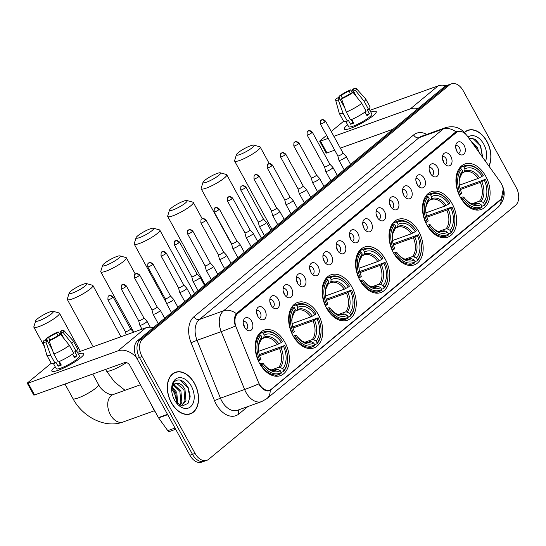 <?xml version="1.0" encoding="UTF-8"?>
<svg xmlns="http://www.w3.org/2000/svg" width="546" height="546" viewBox="0 0 546 546"><rect width="100%" height="100%" fill="white"/><g stroke="black" fill="none" stroke-linecap="round" stroke-linejoin="round"><path stroke-width="0.82" d="M351.883 286.998A24.16 15.943 70.2 0 0 331.012 274.781A24.16 15.943 70.2 0 0 326.481 308.026A24.16 15.943 70.2 0 0 347.352 320.249A24.16 15.943 70.2 0 0 351.883 286.998M452.259 203.924A24.16 15.943 70.2 0 0 431.388 191.707A24.16 15.943 70.2 0 0 426.856 224.952A24.16 15.943 70.2 0 0 447.727 237.176A24.16 15.943 70.2 0 0 452.259 203.924M418.802 231.62A24.16 15.943 70.2 0 0 397.932 219.396A24.16 15.943 70.2 0 0 393.393 252.648A24.16 15.943 70.2 0 0 414.271 264.865A24.16 15.943 70.2 0 0 418.802 231.62M385.346 259.309A24.16 15.943 70.2 0 0 364.469 247.085A24.16 15.943 70.2 0 0 359.937 280.337A24.16 15.943 70.2 0 0 380.808 292.554A24.16 15.943 70.2 0 0 385.346 259.309M318.427 314.694A24.16 15.943 70.2 0 0 297.556 302.47A24.16 15.943 70.2 0 0 293.018 335.722A24.16 15.943 70.2 0 0 313.889 347.939A24.16 15.943 70.2 0 0 318.427 314.694M284.964 342.383A24.16 15.943 70.2 0 0 264.093 330.166A24.16 15.943 70.2 0 0 259.562 363.411A24.16 15.943 70.2 0 0 280.432 375.634A24.16 15.943 70.2 0 0 284.964 342.383M485.722 176.235A24.16 15.943 70.2 0 0 464.851 164.012A24.16 15.943 70.2 0 0 460.312 197.263A24.16 15.943 70.2 0 0 481.183 209.48A24.16 15.943 70.2 0 0 485.722 176.235M443.625 162.333A6.839 4.511 -109.8 0 1 443.018 154.689A6.839 4.511 -109.8 0 1 450.819 156.381A6.839 4.511 -109.8 0 1 451.583 163.684A6.839 4.511 -109.8 0 1 446.949 165.629A6.839 4.511 -109.8 0 1 443.625 162.333M445.208 164.428A4.102 2.71 70.2 0 0 445.386 164.373A4.102 2.71 70.2 0 0 446.157 158.729A4.102 2.71 70.2 0 0 442.615 156.654A4.102 2.71 70.2 0 0 442.437 156.729M430.35 173.321A6.839 4.511 -109.8 0 1 429.743 165.684A6.839 4.511 -109.8 0 1 437.537 167.369A6.839 4.511 -109.8 0 1 438.302 174.672A6.839 4.511 -109.8 0 1 433.674 176.617A6.839 4.511 -109.8 0 1 430.35 173.321M431.927 175.416A4.102 2.71 70.2 0 0 432.111 175.362A4.102 2.71 70.2 0 0 432.882 169.717A4.102 2.71 70.2 0 0 429.333 167.642A4.102 2.71 70.2 0 0 429.163 167.718M417.069 184.309A6.839 4.511 -109.8 0 1 416.462 176.672A6.839 4.511 -109.8 0 1 424.262 178.358A6.839 4.511 -109.8 0 1 425.027 185.66A6.839 4.511 -109.8 0 1 420.393 187.606A6.839 4.511 -109.8 0 1 417.069 184.309M418.645 186.404A4.102 2.71 70.2 0 0 418.83 186.35A4.102 2.71 70.2 0 0 419.601 180.706A4.102 2.71 70.2 0 0 416.059 178.631A4.102 2.71 70.2 0 0 415.881 178.706M403.794 195.297A6.839 4.511 -109.8 0 1 403.187 187.66A6.839 4.511 -109.8 0 1 410.981 189.346A6.839 4.511 -109.8 0 1 411.745 196.649A6.839 4.511 -109.8 0 1 407.118 198.594A6.839 4.511 -109.8 0 1 403.794 195.297M405.371 197.399A4.102 2.71 70.2 0 0 405.555 197.345A4.102 2.71 70.2 0 0 406.326 191.694A4.102 2.71 70.2 0 0 402.777 189.619A4.102 2.71 70.2 0 0 402.6 189.694M390.513 206.286A6.839 4.511 -109.8 0 1 389.905 198.648A6.839 4.511 -109.8 0 1 397.706 200.334A6.839 4.511 -109.8 0 1 398.471 207.637A6.839 4.511 -109.8 0 1 393.837 209.582A6.839 4.511 -109.8 0 1 390.513 206.286M392.089 208.388A4.102 2.71 70.2 0 0 392.274 208.333A4.102 2.71 70.2 0 0 393.045 202.682A4.102 2.71 70.2 0 0 389.503 200.607A4.102 2.71 70.2 0 0 389.325 200.682M377.238 217.274A6.839 4.511 -109.8 0 1 376.631 209.637A6.839 4.511 -109.8 0 1 384.425 211.329A6.839 4.511 -109.8 0 1 385.189 218.625A6.839 4.511 -109.8 0 1 380.562 220.57A6.839 4.511 -109.8 0 1 377.238 217.274M378.815 219.376A4.102 2.71 70.2 0 0 378.999 219.321A4.102 2.71 70.2 0 0 379.77 213.677A4.102 2.71 70.2 0 0 376.221 211.602A4.102 2.71 70.2 0 0 376.044 211.671M363.957 228.269A6.839 4.511 -109.8 0 1 363.349 220.625A6.839 4.511 -109.8 0 1 371.15 222.318A6.839 4.511 -109.8 0 1 371.915 229.62A6.839 4.511 -109.8 0 1 367.281 231.565A6.839 4.511 -109.8 0 1 363.957 228.269M365.533 230.364A4.102 2.71 70.2 0 0 365.718 230.31A4.102 2.71 70.2 0 0 366.489 224.665A4.102 2.71 70.2 0 0 362.947 222.591A4.102 2.71 70.2 0 0 362.769 222.666M350.682 239.257A6.839 4.511 -109.8 0 1 350.075 231.62A6.839 4.511 -109.8 0 1 357.869 233.306A6.839 4.511 -109.8 0 1 358.633 240.609A6.839 4.511 -109.8 0 1 353.999 242.554A6.839 4.511 -109.8 0 1 350.682 239.257M352.259 241.352A4.102 2.71 70.2 0 0 352.443 241.298A4.102 2.71 70.2 0 0 353.207 235.654A4.102 2.71 70.2 0 0 349.665 233.579A4.102 2.71 70.2 0 0 349.488 233.654M337.401 250.245A6.839 4.511 -109.8 0 1 336.793 242.608A6.839 4.511 -109.8 0 1 344.594 244.294A6.839 4.511 -109.8 0 1 345.359 251.597A6.839 4.511 -109.8 0 1 340.724 253.542A6.839 4.511 -109.8 0 1 337.401 250.245M338.977 252.341A4.102 2.71 70.2 0 0 339.162 252.286A4.102 2.71 70.2 0 0 339.933 246.642A4.102 2.71 70.2 0 0 336.391 244.567A4.102 2.71 70.2 0 0 336.213 244.642M324.126 261.234A6.839 4.511 -109.8 0 1 323.519 253.597A6.839 4.511 -109.8 0 1 331.313 255.282A6.839 4.511 -109.8 0 1 332.077 262.585A6.839 4.511 -109.8 0 1 327.443 264.53A6.839 4.511 -109.8 0 1 324.126 261.234M325.703 263.329A4.102 2.71 70.2 0 0 325.887 263.274A4.102 2.71 70.2 0 0 326.651 257.63A4.102 2.71 70.2 0 0 323.109 255.555A4.102 2.71 70.2 0 0 322.932 255.63M310.845 272.222A6.839 4.511 -109.8 0 1 310.237 264.585A6.839 4.511 -109.8 0 1 318.038 266.271A6.839 4.511 -109.8 0 1 318.803 273.573A6.839 4.511 -109.8 0 1 314.168 275.518A6.839 4.511 -109.8 0 1 310.845 272.222M312.421 274.324A4.102 2.71 70.2 0 0 312.605 274.269A4.102 2.71 70.2 0 0 313.377 268.618A4.102 2.71 70.2 0 0 309.835 266.544A4.102 2.71 70.2 0 0 309.657 266.619M297.57 283.21A6.839 4.511 -109.8 0 1 296.963 275.573A6.839 4.511 -109.8 0 1 304.757 277.259A6.839 4.511 -109.8 0 1 305.521 284.562A6.839 4.511 -109.8 0 1 300.887 286.507A6.839 4.511 -109.8 0 1 297.57 283.21M299.147 285.312A4.102 2.71 70.2 0 0 299.331 285.258A4.102 2.71 70.2 0 0 300.095 279.607A4.102 2.71 70.2 0 0 296.553 277.532A4.102 2.71 70.2 0 0 296.376 277.607M284.289 294.205A6.839 4.511 -109.8 0 1 283.681 286.561A6.839 4.511 -109.8 0 1 291.482 288.254A6.839 4.511 -109.8 0 1 292.246 295.55A6.839 4.511 -109.8 0 1 287.612 297.502A6.839 4.511 -109.8 0 1 284.289 294.205M285.865 296.301A4.102 2.71 70.2 0 0 286.049 296.246A4.102 2.71 70.2 0 0 286.821 290.602A4.102 2.71 70.2 0 0 283.278 288.527A4.102 2.71 70.2 0 0 283.101 288.595M271.014 305.194A6.839 4.511 -109.8 0 1 270.406 297.55A6.839 4.511 -109.8 0 1 278.201 299.242A6.839 4.511 -109.8 0 1 278.965 306.545A6.839 4.511 -109.8 0 1 274.331 308.49A6.839 4.511 -109.8 0 1 271.014 305.194M272.59 307.289A4.102 2.71 70.2 0 0 272.775 307.234A4.102 2.71 70.2 0 0 273.539 301.59A4.102 2.71 70.2 0 0 269.997 299.515A4.102 2.71 70.2 0 0 269.82 299.59M257.732 316.182A6.839 4.511 -109.8 0 1 257.125 308.545A6.839 4.511 -109.8 0 1 264.926 310.23A6.839 4.511 -109.8 0 1 265.69 317.533A6.839 4.511 -109.8 0 1 261.056 319.478A6.839 4.511 -109.8 0 1 257.732 316.182M259.309 318.277A4.102 2.71 70.2 0 0 259.493 318.222A4.102 2.71 70.2 0 0 260.265 312.578A4.102 2.71 70.2 0 0 256.722 310.503A4.102 2.71 70.2 0 0 256.545 310.578M244.458 327.17A6.839 4.511 -109.8 0 1 243.85 319.533A6.839 4.511 -109.8 0 1 251.645 321.219A6.839 4.511 -109.8 0 1 252.409 328.521A6.839 4.511 -109.8 0 1 247.775 330.466A6.839 4.511 -109.8 0 1 244.458 327.17M246.034 329.265A4.102 2.71 70.2 0 0 246.212 329.211A4.102 2.71 70.2 0 0 246.983 323.566A4.102 2.71 70.2 0 0 243.441 321.492A4.102 2.71 70.2 0 0 243.263 321.567M456.906 151.344A6.839 4.511 -109.8 0 1 456.299 143.7A6.839 4.511 -109.8 0 1 464.1 145.393A6.839 4.511 -109.8 0 1 464.858 152.696A6.839 4.511 -109.8 0 1 460.23 154.641A6.839 4.511 -109.8 0 1 456.906 151.344M458.483 153.44A4.102 2.71 70.2 0 0 458.667 153.385A4.102 2.71 70.2 0 0 459.439 147.741A4.102 2.71 70.2 0 0 455.89 145.666A4.102 2.71 70.2 0 0 455.719 145.734M442.54 159.261A4.102 2.71 -109.8 0 1 442.936 159.882A4.102 2.71 -109.8 0 1 443.673 162.408M429.265 170.25A4.102 2.71 -109.8 0 1 429.654 170.878A4.102 2.71 -109.8 0 1 430.391 173.396M415.984 181.245A4.102 2.71 -109.8 0 1 416.38 181.866A4.102 2.71 -109.8 0 1 417.117 184.384M402.709 192.233A4.102 2.71 -109.8 0 1 403.098 192.854A4.102 2.71 -109.8 0 1 403.835 195.372M389.428 203.221A4.102 2.71 -109.8 0 1 389.824 203.842A4.102 2.71 -109.8 0 1 390.561 206.361M376.153 214.209A4.102 2.71 -109.8 0 1 376.542 214.831A4.102 2.71 -109.8 0 1 377.279 217.356M362.872 225.198A4.102 2.71 -109.8 0 1 363.267 225.819A4.102 2.71 -109.8 0 1 364.005 228.344M349.59 236.186A4.102 2.71 -109.8 0 1 349.986 236.814A4.102 2.71 -109.8 0 1 350.723 239.332M336.316 247.174A4.102 2.71 -109.8 0 1 336.711 247.802A4.102 2.71 -109.8 0 1 337.442 250.321M323.034 258.169A4.102 2.71 -109.8 0 1 323.43 258.79A4.102 2.71 -109.8 0 1 324.167 261.309M309.759 269.158A4.102 2.71 -109.8 0 1 310.155 269.779A4.102 2.71 -109.8 0 1 310.886 272.297M296.478 280.146A4.102 2.71 -109.8 0 1 296.874 280.767A4.102 2.71 -109.8 0 1 297.611 283.292M283.203 291.134A4.102 2.71 -109.8 0 1 283.599 291.755A4.102 2.71 -109.8 0 1 284.329 294.28M269.922 302.122A4.102 2.71 -109.8 0 1 270.318 302.743A4.102 2.71 -109.8 0 1 271.055 305.269M256.647 313.111A4.102 2.71 -109.8 0 1 257.043 313.738A4.102 2.71 -109.8 0 1 257.773 316.257M243.366 324.099A4.102 2.71 -109.8 0 1 243.762 324.727A4.102 2.71 -109.8 0 1 244.499 327.245M455.821 148.273A4.102 2.71 -109.8 0 1 456.21 148.894A4.102 2.71 -109.8 0 1 456.947 151.419M500.136 181.702A12.305 8.122 -109.8 0 1 501.242 183.47A12.305 8.122 -109.8 0 1 500.593 199.454L271.458 389.086A12.305 8.122 -109.8 0 1 269.799 390.042A12.305 8.122 -109.8 0 1 258.258 381.886L236.247 327.443A12.305 8.122 -109.8 0 1 237.81 313.39L456.21 132.637A12.305 8.122 -109.8 0 1 457.869 131.688A12.305 8.122 -109.8 0 1 467.396 136.145L500.136 181.702M488.943 166.127A22.106 14.592 70.2 0 0 486.964 141.455A22.106 14.592 70.2 0 0 467.867 130.269A22.106 14.592 70.2 0 0 464.366 132.439M467.335 130.706A22.106 14.592 70.2 0 0 466.612 130.822M194.56 383.456A22.106 14.592 70.2 0 0 175.457 372.27A22.106 14.592 70.2 0 0 171.308 402.695A22.106 14.592 70.2 0 0 190.411 413.882A22.106 14.592 70.2 0 0 194.56 383.456M174.925 372.706A22.106 14.592 70.2 0 0 174.201 372.829M503.221 189.114L501.248 199.338L500.293 200.266L269.635 390.806M455.965 131.818L236.322 313.595C234.179 316.632 233.852 320.795 235.346 326.078A15.95 0.71 158 0 1 221.219 331.627L197.051 340.308L220.447 398.177L244.615 389.496A18.23 12.032 -109.8 0 0 245.966 392.349A18.23 12.032 -109.8 0 0 261.718 401.576L266.803 398.676A15.95 11.657 50.4 0 0 270.202 390.554C266.823 391.919 263.349 390.219 259.766 385.469L258.79 383.92A15.95 0.71 158 0 1 244.615 389.496L221.219 331.627A18.23 12.032 -109.8 0 1 223.539 310.797L443.181 129.02A15.95 11.657 50.4 0 1 455.965 131.818L456.906 131.381L462.442 131.941M451.399 83.831L446.239 85.681A13.67 9.023 70.2 0 0 444.396 86.739L137.612 340.643A13.67 9.023 70.2 0 0 136.882 358.408L189.906 455.255L192.485 454.327A13.67 9.023 70.2 0 0 204.3 461.247A13.67 9.023 70.2 0 1 192.485 454.327L139.462 357.48L192.485 454.327L195.065 453.398A13.67 9.023 70.2 0 0 206.879 460.319A13.67 9.023 70.2 0 0 208.722 459.261L515.513 205.357A13.67 9.023 70.2 0 0 516.236 187.592L463.213 90.745A13.67 9.023 70.2 0 0 451.399 83.831A13.67 9.023 70.2 0 0 449.556 84.889L142.765 338.793A13.67 9.023 70.2 0 0 142.042 356.552L195.065 453.398M137.612 340.643L140.185 339.714A13.67 9.023 70.2 0 0 139.462 357.48A13.67 9.023 70.2 0 1 140.185 339.714L446.976 85.811L140.185 339.714L142.765 338.793M448.819 84.753A13.67 9.023 70.2 0 0 446.976 85.811A13.67 9.023 70.2 0 1 448.819 84.753M268.557 390.486L267.854 391.072M189.087 414.25A22.106 14.592 70.2 0 0 189.721 413.882M189.906 455.255A13.67 9.023 70.2 0 0 201.72 462.169L206.879 460.319M488.813 165.95A21.881 14.442 70.2 0 0 486.848 141.55A21.881 14.442 70.2 0 0 467.942 130.48A21.881 14.442 70.2 0 0 464.516 132.603M471.157 141.38L477.395 147.529L478.787 152.006M472.044 142.615L476.371 147.898L477.074 149.611M485.462 161.288A15.95 10.531 70.2 0 0 483.729 144.13A15.95 10.531 70.2 0 0 468.065 137.08M482.316 156.914L480.712 145.816L475.211 139.182L468.877 138.206M472.454 138.001L480.323 145.707L482.473 155.944M347.365 124.973A18.23 3.174 151.3 0 1 347.611 124.768A18.23 3.174 151.3 0 0 347.365 124.973A18.23 3.174 151.3 0 0 345.495 129.532A18.23 3.174 151.3 0 0 358.388 124.904A18.23 3.174 151.3 0 0 373.143 115.711A18.23 3.174 151.3 0 1 355.937 126.085A18.23 3.174 151.3 0 1 344.26 129.095A18.23 3.174 151.3 0 1 347.365 124.973M370.795 112.073A18.23 3.174 151.3 0 1 375.941 112.858A18.23 3.174 151.3 0 1 373.143 115.711A18.23 3.174 151.3 0 0 376.249 111.589A18.23 3.174 151.3 0 0 370.795 112.073M446.178 85.702A18.23 13.322 -129.6 0 0 438.22 85.818L369.867 110.374M417.97 108.613A18.23 13.322 -129.6 0 0 410.415 108.825L333.879 136.329M319.71 141.237A2.28 0.396 -28.7 0 0 320.509 141.134L326.972 152.941A2.28 0.396 151.3 0 1 326.174 153.044L319.71 141.237A2.28 0.396 -28.7 0 1 320.092 140.718L326.59 135.347M331.238 131.497L343.611 121.26M328.235 138.356L320.509 141.134M326.972 152.941L334.705 150.164M340.349 148.137L393.127 129.177M342.369 98.137L340.984 95.605A9.118 1.59 151.3 0 1 349.058 91.093L350.409 93.564M354.886 94.69L352.279 89.94A9.118 1.59 151.3 0 1 354.026 89.981A9.118 1.59 151.3 0 1 353.467 91.121L356.599 96.84M369 108.791L371.846 113.991A13.22 2.3 151.3 0 1 369.601 116.981A13.22 2.3 151.3 0 1 357.125 124.502A13.22 2.3 151.3 0 1 348.662 126.686L345.809 121.485M352.279 89.94L353.753 88.718A11.848 2.061 151.3 0 1 356.374 88.595L365.622 98.853A15.042 2.621 151.3 0 1 365.69 98.942L369.997 106.818A15.042 2.621 151.3 0 1 368.516 109.275L367.212 109.739L369.362 113.677A13.22 2.3 151.3 0 1 368.304 114.619A13.22 2.3 151.3 0 1 366.967 115.663L365.001 112.066M344.819 107.992L339.776 98.778L338.302 100L343.065 113.22L347.379 121.089L348.348 120.291L350.505 124.222A13.22 2.3 151.3 0 0 353.726 123.068L351.747 119.451M363.015 139.994A15.5 2.696 151.3 0 1 357.282 142.056M366.12 111.254A15.042 2.621 151.3 0 1 350.6 119.936L346.287 112.06L341.523 98.84L342.997 97.618A9.118 1.59 151.3 0 0 351.071 93.107L353.05 92.397L361.807 103.385L366.12 111.254M347.379 121.089A15.042 2.621 151.3 0 1 343.611 121.267L339.298 113.391A15.042 2.621 151.3 0 1 339.264 113.288L335.599 99.966A11.848 2.061 151.3 0 1 336.609 98.3L338.588 97.591L339.298 98.881M368.516 109.275L364.202 101.399L355.446 90.411L353.467 91.121M365.69 98.942A15.042 2.621 151.3 0 1 364.202 101.399M361.807 103.385A15.042 2.621 151.3 0 1 346.287 112.06M343.065 113.22A15.042 2.621 151.3 0 1 339.298 113.391M356.374 88.595A11.848 2.061 151.3 0 1 355.446 90.411M353.05 92.397A11.848 2.061 151.3 0 1 341.523 98.84M338.302 100A11.848 2.061 151.3 0 1 335.599 99.966M339.776 98.778A9.118 1.59 151.3 0 1 338.035 98.737A9.118 1.59 151.3 0 1 338.588 97.591M340.984 95.605L339.005 96.321L339.878 98.963M339.005 96.321A11.848 2.061 151.3 0 1 350.532 89.878L349.058 91.093M352.634 92.547L350.532 89.878M351.214 119.676L352.709 122.4A9.118 1.59 -28.7 0 0 353.276 122.243M352.307 120.475A9.118 1.59 -28.7 0 0 351.87 120.864M351.999 119.915L351.46 120.113M369.362 113.677L366.455 114.728M352.709 122.4L350.505 124.222M171.43 402.593A21.881 14.442 70.2 0 0 190.329 413.663A21.881 14.442 70.2 0 0 194.437 383.551A21.881 14.442 70.2 0 0 175.539 372.488A21.881 14.442 70.2 0 0 171.43 402.593M151.768 405.446A22.789 15.042 70.2 0 0 153.549 409.247A22.789 15.042 70.2 0 0 155.74 412.708M172.591 390.158L174.413 392.881L176.815 402.204M176.802 402.75A15.95 10.531 70.2 0 0 173.921 392.383A15.95 10.531 70.2 0 0 172.147 389.639M172.399 387.141L176.802 392.472L177.716 403.938M172.099 388.022L175.778 392.84L176.986 403.337M173.962 384.718L180.897 391.004L181.879 402.252L180.146 405.344M173.526 385.196L179.873 391.366L180.856 402.62L179.614 405.112M171.649 389.803L173.362 384.166L177.587 383.21A11.398 7.521 70.2 0 0 175.86 383.51A11.398 7.521 70.2 0 0 171.69 390.301M177.587 383.21C180.487 383.463 182.951 385.565 184.985 389.53L185.974 400.778L181.374 405.733M175.409 383.695L176.986 383.613L183.961 389.899L184.951 401.146L181.313 405.719M176.112 402.484L182.466 405.896L187.981 403.405L190.179 396.287L188.302 387.817C183.49 379.757 178.665 377.873 173.833 382.18L171.662 389.066M191.325 386.131A15.95 10.531 70.2 0 0 178.89 377.723A15.95 10.531 70.2 0 0 171.649 389.032A15.95 10.531 70.2 0 0 174.543 400.02A15.95 10.531 70.2 0 0 176.808 403.371A15.95 10.531 70.2 0 0 191.516 405.821A15.95 10.531 70.2 0 0 191.325 386.131M180.05 380.002L187.913 387.708L190.063 397.952M238.179 152.689A10.026 1.747 -28.7 0 0 236.459 154.607A10.026 1.747 -28.7 0 0 242.144 153.638A10.026 1.747 -28.7 0 0 252.354 147.591A10.026 1.747 -28.7 0 0 253.774 145.127A10.026 1.747 -28.7 0 0 246.874 147.345A10.026 1.747 -28.7 0 0 238.179 152.689M253.774 145.127L259.8 146.785A14.585 2.539 151.3 0 1 260.217 147.072A14.585 2.539 151.3 0 1 257.732 150.368A14.585 2.539 151.3 0 1 243.966 158.668A14.585 2.539 151.3 0 1 234.63 161.084A14.585 2.539 151.3 0 1 234.616 160.579L236.459 154.607M459.834 167.677L462.933 166.564L464.011 167.124A21.697 14.319 70.2 0 1 481.354 172.741A21.697 14.319 70.2 0 1 483.285 175.389L482.179 176.31A19.601 12.933 70.2 0 0 465.008 168.946L464.537 171.267L463.711 172.256L462.23 172.789M459.384 185.176L478.125 178.44L482.179 176.31M460.025 188.472L485.442 179.327A21.697 14.319 70.2 0 1 488.363 192.247L488.363 192.711A22.604 14.919 70.2 0 1 484.206 205.419L481.941 206.231M461.623 198.737A22.604 14.919 70.2 0 0 480.016 208.258A22.604 14.919 70.2 0 0 481.811 207.398L482.022 206.374A21.697 14.319 70.2 0 1 462.749 198.109L461.254 198.874M459.145 194.915L460.592 194.171A21.697 14.319 70.2 0 1 461.616 169.103L460.537 168.543A22.604 14.919 70.2 0 0 459.466 194.799M460.537 168.543L458.777 169.178M481.354 172.741L481.06 172.386A22.604 14.919 70.2 0 0 464.728 165.704A22.604 14.919 70.2 0 0 462.933 166.564M462.749 198.109L463.861 197.188A19.601 12.933 70.2 0 0 465.485 199.399A19.601 12.933 70.2 0 0 481.026 204.552L482.022 206.374M461.616 169.103L462.612 170.925A19.601 12.933 70.2 0 0 459.159 181.777A19.601 12.933 70.2 0 0 461.704 193.25L460.592 194.171M465.008 168.946L464.011 167.124M481.026 204.552L478.576 203.283L477.122 203.105L475.157 203.815M460.558 197.7L462.708 196.922L463.861 197.188M461.315 174.242L462.134 173.253L462.612 170.925M478.125 178.44A16.865 11.132 70.2 0 0 464.714 171.813L463.711 172.256M484.206 205.419L484.418 204.395A21.697 14.319 70.2 0 0 488.363 192.247M484.418 204.395L483.422 202.573A19.601 12.933 70.2 0 0 484.329 180.248L485.442 179.327M472.283 203.726L479.518 201.126L480.971 201.297L483.422 202.573M484.329 180.248L480.282 182.378L460.326 189.551M204.716 180.378A10.026 1.747 -28.7 0 0 203.003 182.303A10.026 1.747 -28.7 0 0 208.688 181.327A10.026 1.747 -28.7 0 0 218.898 175.286A10.026 1.747 -28.7 0 0 220.318 172.823A10.026 1.747 -28.7 0 0 213.418 175.034A10.026 1.747 -28.7 0 0 204.716 180.378M220.318 172.823L226.337 174.481A14.585 2.539 151.3 0 1 226.754 174.761A14.585 2.539 151.3 0 1 224.276 178.064A14.585 2.539 151.3 0 1 210.503 186.363A14.585 2.539 151.3 0 1 201.167 188.773A14.585 2.539 151.3 0 1 201.153 188.268L203.003 182.303M426.378 195.366L429.477 194.253L430.555 194.813A21.697 14.319 70.2 0 1 447.891 200.43A21.697 14.319 70.2 0 1 449.829 203.085L448.716 203.999A19.601 12.933 70.2 0 0 431.552 196.635L431.074 198.956L430.255 199.952L428.774 200.484M425.928 212.865L444.669 206.135L448.716 203.999M426.569 216.161L451.979 207.016A21.697 14.319 70.2 0 1 454.9 219.942L454.9 220.4A22.604 14.919 70.2 0 1 450.75 233.108L448.484 233.92M428.166 226.426A22.604 14.919 70.2 0 0 446.56 235.947A22.604 14.919 70.2 0 0 448.355 235.094L448.566 234.07A21.697 14.319 70.2 0 1 429.293 225.798L427.791 226.563M425.682 222.611L427.136 221.86A21.697 14.319 70.2 0 1 428.16 196.799L427.081 196.232A22.604 14.919 70.2 0 0 426.01 222.495M427.081 196.232L425.32 196.867M447.891 200.43L447.597 200.075A22.604 14.919 70.2 0 0 431.272 193.393A22.604 14.919 70.2 0 0 429.477 194.253M429.293 225.798L430.398 224.877A19.601 12.933 70.2 0 0 432.029 227.095A19.601 12.933 70.2 0 0 447.563 232.248L448.566 234.07M428.16 196.799L429.156 198.621A19.601 12.933 70.2 0 0 425.696 209.473A19.601 12.933 70.2 0 0 428.241 220.946L427.136 221.86M431.552 196.635L430.555 194.813M447.563 232.248L445.12 230.972L443.659 230.801L441.7 231.504M427.095 225.389L429.252 224.618L430.398 224.877M427.859 201.931L428.678 200.942L429.156 198.621M444.669 206.135A16.865 11.132 70.2 0 0 431.258 199.502L430.255 199.952M450.75 233.108L450.962 232.084A21.697 14.319 70.2 0 0 454.9 219.942M450.962 232.084L449.965 230.262A19.601 12.933 70.2 0 0 450.873 207.937L451.979 207.016M438.82 231.415L446.055 228.815L447.515 228.986L449.965 230.262M450.873 207.937L446.819 210.073L426.87 217.24M171.26 208.067A10.026 1.747 -28.7 0 0 169.54 209.992A10.026 1.747 -28.7 0 0 175.225 209.016A10.026 1.747 -28.7 0 0 185.435 202.975A10.026 1.747 -28.7 0 0 186.855 200.512A10.026 1.747 -28.7 0 0 179.962 202.723A10.026 1.747 -28.7 0 0 171.26 208.067M186.855 200.512L192.881 202.17A14.585 2.539 151.3 0 1 193.298 202.457A14.585 2.539 151.3 0 1 190.813 205.753A14.585 2.539 151.3 0 1 177.047 214.052A14.585 2.539 151.3 0 1 167.711 216.462A14.585 2.539 151.3 0 1 167.697 215.957L169.54 209.992M392.915 223.055L396.014 221.942L397.092 222.502A21.697 14.319 70.2 0 1 414.434 228.126A21.697 14.319 70.2 0 1 416.366 230.774L415.26 231.688A19.601 12.933 70.2 0 0 398.095 224.324L397.618 226.651L396.792 227.641L395.311 228.173M392.472 240.561L411.206 233.825L415.26 231.688M393.113 243.85L418.523 234.712A21.697 14.319 70.2 0 1 421.444 247.631L421.444 248.096A22.604 14.919 70.2 0 1 417.287 260.797L415.021 261.616M394.703 254.122A22.604 14.919 70.2 0 0 413.097 263.636A22.604 14.919 70.2 0 0 414.892 262.783L415.103 261.759A21.697 14.319 70.2 0 1 395.83 253.487L394.335 254.252M392.226 250.3L393.673 249.556A21.697 14.319 70.2 0 1 394.697 224.488L393.618 223.928A22.604 14.919 70.2 0 0 392.547 250.184M393.618 223.928L391.864 224.556M414.434 228.126L414.141 227.764A22.604 14.919 70.2 0 0 397.809 221.089A22.604 14.919 70.2 0 0 396.014 221.942M395.83 253.487L396.942 252.573A19.601 12.933 70.2 0 0 398.573 254.784A19.601 12.933 70.2 0 0 414.107 259.937L415.103 261.759M394.697 224.488L395.693 226.31A19.601 12.933 70.2 0 0 392.24 237.162A19.601 12.933 70.2 0 0 394.785 248.635L393.673 249.556M398.095 224.324L397.092 222.502M414.107 259.937L411.657 258.661L410.203 258.49L408.237 259.193M393.639 253.078L395.789 252.307L396.942 252.573M394.396 229.627L395.222 228.631L395.693 226.31M411.206 233.825A16.865 11.132 70.2 0 0 397.795 227.197L396.792 227.641M417.287 260.797L417.499 259.773A21.697 14.319 70.2 0 0 421.444 247.631M417.499 259.773L416.502 257.951A19.601 12.933 70.2 0 0 417.41 235.626L418.523 234.712M405.364 259.104L412.599 256.504L416.502 257.951M417.41 235.626L413.363 237.763L393.407 244.929M137.797 235.763A10.026 1.747 -28.7 0 0 136.084 237.681A10.026 1.747 -28.7 0 0 141.769 236.711A10.026 1.747 -28.7 0 0 151.979 230.665A10.026 1.747 -28.7 0 0 153.399 228.201A10.026 1.747 -28.7 0 0 146.499 230.419A10.026 1.747 -28.7 0 0 137.797 235.763M153.399 228.201L159.418 229.859A14.585 2.539 151.3 0 1 159.835 230.146A14.585 2.539 151.3 0 1 157.357 233.442A14.585 2.539 151.3 0 1 143.591 241.742A14.585 2.539 151.3 0 1 134.248 244.158A14.585 2.539 151.3 0 1 134.234 243.653L136.084 237.681M359.459 250.75L362.558 249.638L363.636 250.198A21.697 14.319 70.2 0 1 380.972 255.815A21.697 14.319 70.2 0 1 382.91 258.463L381.797 259.384A19.601 12.933 70.2 0 0 364.632 252.02L364.155 254.34L363.336 255.33L361.855 255.862M359.009 268.25L377.75 261.514L381.797 259.384M359.65 271.546L385.067 262.401A21.697 14.319 70.2 0 1 387.981 275.32L387.981 275.785A22.604 14.919 70.2 0 1 383.831 288.493L381.565 289.305M361.247 281.811A22.604 14.919 70.2 0 0 379.641 291.332A22.604 14.919 70.2 0 0 381.436 290.472L381.647 289.448A21.697 14.319 70.2 0 1 362.373 281.183L360.872 281.948M358.763 277.989L360.217 277.245A21.697 14.319 70.2 0 1 361.24 252.177L360.162 251.617A22.604 14.919 70.2 0 0 359.091 277.873M360.162 251.617L358.401 252.252M380.972 255.815L380.678 255.46A22.604 14.919 70.2 0 0 364.353 248.778A22.604 14.919 70.2 0 0 362.558 249.638M362.373 281.183L363.479 280.262A19.601 12.933 70.2 0 0 365.11 282.48A19.601 12.933 70.2 0 0 380.644 287.626L381.647 289.448M361.24 252.177L362.237 253.999A19.601 12.933 70.2 0 0 358.777 264.858A19.601 12.933 70.2 0 0 361.329 276.324L360.217 277.245M364.632 252.02L363.636 250.198M380.644 287.626L378.201 286.357L376.74 286.179L374.781 286.889M360.183 280.774L362.332 279.996L363.479 280.262M360.94 257.316L361.759 256.327L362.237 253.999M377.75 261.514A16.865 11.132 70.2 0 0 364.339 254.886L363.336 255.33M383.831 288.493L384.043 287.469A21.697 14.319 70.2 0 0 387.981 275.32M384.043 287.469L383.046 285.647A19.601 12.933 70.2 0 0 383.954 263.322L385.067 262.401M371.901 286.8L379.142 284.2L380.596 284.37L383.046 285.647M383.954 263.322L379.907 265.452L359.95 272.625M104.341 263.452A10.026 1.747 -28.7 0 0 102.628 265.376A10.026 1.747 -28.7 0 0 108.306 264.4A10.026 1.747 -28.7 0 0 118.516 258.36A10.026 1.747 -28.7 0 0 119.936 255.897A10.026 1.747 -28.7 0 0 113.042 258.108A10.026 1.747 -28.7 0 0 104.341 263.452M119.936 255.897L125.962 257.555A14.585 2.539 151.3 0 1 126.379 257.835A14.585 2.539 151.3 0 1 123.894 261.138A14.585 2.539 151.3 0 1 110.128 269.437A14.585 2.539 151.3 0 1 100.792 271.847A14.585 2.539 151.3 0 1 100.778 271.342L102.628 265.376M325.996 278.44L329.101 277.327L330.173 277.887A21.697 14.319 70.2 0 1 347.515 283.504A21.697 14.319 70.2 0 1 349.447 286.159L348.341 287.073A19.601 12.933 70.2 0 0 331.176 279.709L330.699 282.029L329.88 283.026L328.392 283.558M325.553 295.939L344.287 289.209L348.341 287.073M326.194 299.235L351.604 290.09A21.697 14.319 70.2 0 1 354.525 303.016L354.525 303.474A22.604 14.919 70.2 0 1 350.368 316.182L348.102 316.994M327.784 309.5A22.604 14.919 70.2 0 0 346.184 319.021A22.604 14.919 70.2 0 0 347.973 318.168L348.184 317.144A21.697 14.319 70.2 0 1 328.91 308.872L327.416 309.637M325.307 305.685L326.761 304.934A21.697 14.319 70.2 0 1 327.777 279.873L326.699 279.313A22.604 14.919 70.2 0 0 325.634 305.569M326.699 279.313L324.945 279.941M347.515 283.504L347.222 283.149A22.604 14.919 70.2 0 0 330.89 276.467A22.604 14.919 70.2 0 0 329.101 277.327M328.91 308.872L330.023 307.958A19.601 12.933 70.2 0 0 331.654 310.169A19.601 12.933 70.2 0 0 347.188 315.322L348.184 317.144M327.777 279.873L328.774 281.695A19.601 12.933 70.2 0 0 325.32 292.547A19.601 12.933 70.2 0 0 327.866 304.02L326.761 304.934M331.176 279.709L330.173 277.887M347.188 315.322L344.744 314.046L343.284 313.875L341.318 314.578M326.72 308.463L328.869 307.691L330.023 307.958M327.477 285.005L328.303 284.016L328.774 281.695M344.287 289.209A16.865 11.132 70.2 0 0 330.876 282.575L329.88 283.026M350.368 316.182L350.58 315.158A21.697 14.319 70.2 0 0 354.525 303.016M350.58 315.158L349.583 313.336A19.601 12.933 70.2 0 0 350.498 291.011L351.604 290.09M338.445 314.489L345.679 311.889L347.14 312.059L349.583 313.336M350.498 291.011L346.444 293.147L326.494 300.314M70.878 291.141A10.026 1.747 -28.7 0 0 69.165 293.065A10.026 1.747 -28.7 0 0 74.85 292.09A10.026 1.747 -28.7 0 0 85.06 286.049A10.026 1.747 -28.7 0 0 86.48 283.586A10.026 1.747 -28.7 0 0 79.579 285.804A10.026 1.747 -28.7 0 0 70.878 291.141M86.48 283.586L92.499 285.244A14.585 2.539 151.3 0 1 92.922 285.531A14.585 2.539 151.3 0 1 90.438 288.827A14.585 2.539 151.3 0 1 76.672 297.126A14.585 2.539 151.3 0 1 67.335 299.536A14.585 2.539 151.3 0 1 67.315 299.031L69.165 293.065M292.54 306.129L295.639 305.016L296.717 305.576A21.697 14.319 70.2 0 1 314.059 311.2A21.697 14.319 70.2 0 1 315.991 313.848L314.878 314.762A19.601 12.933 70.2 0 0 297.713 307.398L297.236 309.725L296.417 310.715L294.936 311.247M292.09 323.635L310.831 316.898L314.878 314.762M292.731 326.924L318.147 317.786A21.697 14.319 70.2 0 1 321.068 330.705L321.068 331.169A22.604 14.919 70.2 0 1 316.912 343.871L314.646 344.69M294.328 337.196A22.604 14.919 70.2 0 0 312.721 346.71A22.604 14.919 70.2 0 0 314.516 345.857L314.728 344.833A21.697 14.319 70.2 0 1 295.454 336.561L293.96 337.326M291.844 333.374L293.298 332.63A21.697 14.319 70.2 0 1 294.321 307.562L293.243 307.002A22.604 14.919 70.2 0 0 292.171 333.258M293.243 307.002L291.482 307.63M314.059 311.2L313.759 310.838A22.604 14.919 70.2 0 0 297.433 304.163A22.604 14.919 70.2 0 0 295.639 305.016M295.454 336.561L296.567 335.647A19.601 12.933 70.2 0 0 298.191 337.858A19.601 12.933 70.2 0 0 313.732 343.011L314.728 344.833M294.321 307.562L295.318 309.384A19.601 12.933 70.2 0 0 291.864 320.236A19.601 12.933 70.2 0 0 294.41 331.709L293.298 332.63M297.713 307.398L296.717 305.576M313.732 343.011L311.281 341.735L309.828 341.564L307.862 342.267M293.263 336.152L295.413 335.38L296.567 335.647M294.021 312.701L294.84 311.705L295.318 309.384M310.831 316.898A16.865 11.132 70.2 0 0 297.42 310.271L296.417 310.715M316.912 343.871L317.124 342.847A21.697 14.319 70.2 0 0 321.068 330.705M317.124 342.847L316.127 341.025A19.601 12.933 70.2 0 0 317.035 318.7L318.147 317.786M304.982 342.178L312.223 339.585L313.677 339.755L316.127 341.025M317.035 318.7L312.988 320.836L293.031 328.01M37.421 318.837A10.026 1.747 -28.7 0 0 35.708 320.755A10.026 1.747 -28.7 0 0 41.387 319.785A10.026 1.747 -28.7 0 0 51.604 313.738A10.026 1.747 -28.7 0 0 53.023 311.275A10.026 1.747 -28.7 0 0 46.123 313.493A10.026 1.747 -28.7 0 0 37.421 318.837M53.023 311.275L59.043 312.94A14.585 2.539 151.3 0 1 59.459 313.22A14.585 2.539 151.3 0 1 56.982 316.516A14.585 2.539 151.3 0 1 43.209 324.815A14.585 2.539 151.3 0 1 33.872 327.231A14.585 2.539 151.3 0 1 33.859 326.726L35.708 320.755M259.077 333.824L262.182 332.712L263.261 333.272A21.697 14.319 70.2 0 1 280.596 338.889A21.697 14.319 70.2 0 1 282.528 341.537L281.422 342.458A19.601 12.933 70.2 0 0 264.257 335.094L263.779 337.414L262.96 338.404L261.479 338.936M258.633 351.324L277.368 344.594L281.422 342.458M259.275 354.62L284.684 345.475A21.697 14.319 70.2 0 1 287.606 358.394L287.606 358.858A22.604 14.919 70.2 0 1 283.456 371.567L281.19 372.379M260.865 364.885A22.604 14.919 70.2 0 0 279.265 374.406A22.604 14.919 70.2 0 0 281.053 373.546L281.265 372.522A21.697 14.319 70.2 0 1 261.998 364.257L260.497 365.021M258.388 361.063L259.841 360.319A21.697 14.319 70.2 0 1 260.858 335.251L259.787 334.691A22.604 14.919 70.2 0 0 258.715 360.947M259.787 334.691L258.026 335.326M280.596 338.889L280.303 338.534A22.604 14.919 70.2 0 0 263.971 331.852A22.604 14.919 70.2 0 0 262.182 332.712M261.998 364.257L263.104 363.336A19.601 12.933 70.2 0 0 264.735 365.554A19.601 12.933 70.2 0 0 280.269 370.7L281.265 372.522M260.858 335.251L261.862 337.073A19.601 12.933 70.2 0 0 258.401 347.932A19.601 12.933 70.2 0 0 260.947 359.398L259.841 360.319M264.257 335.094L263.261 333.272M280.269 370.7L277.825 369.43L276.365 369.253L274.406 369.963M259.8 363.848L261.95 363.07L263.104 363.336M260.565 340.39L261.384 339.4L261.862 337.073M277.368 344.594A16.865 11.132 70.2 0 0 263.957 337.96L262.96 338.404M283.456 371.567L283.667 370.543A21.697 14.319 70.2 0 0 287.606 358.394M283.667 370.543L282.664 368.721A19.601 12.933 70.2 0 0 283.579 346.396L284.684 345.475M271.526 369.874L278.76 367.274L280.221 367.444L282.664 368.721M283.579 346.396L279.525 348.525L259.575 355.699M325.054 121.792A2.962 0.519 -28.7 0 0 325.559 121.123C321.157 117.738 321.881 120.693 321.068 120.263A2.962 2.164 -129.6 0 1 321.56 119.99A2.962 2.164 50.4 0 1 325.054 121.792A2.962 0.519 -28.7 0 1 322.256 123.478A2.962 0.519 -28.7 0 1 320.359 123.969L337.844 155.897A2.962 0.519 -28.7 0 0 337.844 155.897L338.984 160.353A4.102 0.717 -28.7 0 0 338.998 160.381A4.102 0.717 -28.7 0 0 340.438 160.196A4.102 0.717 -28.7 0 0 345.495 157.371A4.102 0.717 -28.7 0 0 346.191 156.443A4.102 0.717 -28.7 0 0 346.178 156.415L343.031 153.044A2.962 0.519 -28.7 0 0 343.024 153.03M337.844 155.897A2.962 0.519 -28.7 0 0 338.882 155.767A2.962 0.519 -28.7 0 0 342.533 153.719A2.962 0.519 -28.7 0 0 343.038 153.051L325.559 121.123M54.955 366.973A18.23 3.174 151.3 0 1 55.201 366.775A18.23 3.174 151.3 0 0 54.955 366.973A18.23 3.174 151.3 0 0 53.092 371.533A18.23 3.174 151.3 0 0 65.977 366.905A18.23 3.174 151.3 0 0 80.74 357.712A18.23 3.174 151.3 0 1 63.527 368.086A18.23 3.174 151.3 0 1 51.856 371.096A18.23 3.174 151.3 0 1 54.955 366.973M78.392 354.081A18.23 3.174 151.3 0 1 83.538 354.859A18.23 3.174 151.3 0 1 80.74 357.712A18.23 3.174 151.3 0 0 83.838 353.59A18.23 3.174 151.3 0 0 78.392 354.081M153.365 327.6A18.23 13.322 -129.6 0 0 145.809 327.818L77.464 352.382M136.445 357.555A18.23 13.322 -129.6 0 0 118.011 350.832L28.099 383.135L34.569 394.942L124.474 362.64A4.559 3.331 50.4 0 1 129.852 365.417L158.429 417.608L167.513 414.346M34.569 394.942A2.28 0.396 151.3 0 1 33.763 395.045L27.3 383.237A2.28 0.396 -28.7 0 1 27.689 382.719L51.201 363.261A15.042 2.621 151.3 0 0 54.969 363.09L55.938 362.291L58.094 366.23A13.22 2.3 151.3 0 0 61.316 365.069L59.337 361.452M27.3 383.237A2.28 0.396 -28.7 0 0 28.099 383.135M175.682 429.265L169.533 431.47A2.28 1.502 -109.8 0 1 167.765 430.644L158.633 417.936A2.28 1.502 -109.8 0 1 158.429 417.608M49.966 340.138L48.58 337.612A9.118 1.59 151.3 0 1 56.648 333.094L57.999 335.565M62.476 336.691L59.876 331.941A9.118 1.59 151.3 0 1 61.616 331.982A9.118 1.59 151.3 0 1 61.056 333.128L64.189 338.841M76.59 350.791L79.443 355.999A13.22 2.3 151.3 0 1 77.191 358.988A13.22 2.3 151.3 0 1 64.715 366.509A13.22 2.3 151.3 0 1 56.252 368.693L53.406 363.486M59.876 331.941L61.35 330.719A11.848 2.061 151.3 0 1 63.964 330.596L73.219 340.861A15.042 2.621 151.3 0 1 73.28 340.95L77.593 348.819A15.042 2.621 151.3 0 1 76.106 351.276L74.802 351.747L76.959 355.685A13.22 2.3 151.3 0 1 75.901 356.62A13.22 2.3 151.3 0 1 74.563 357.664L72.591 354.067M70.611 381.995A15.5 2.696 151.3 0 1 64.872 384.056M73.71 353.262A15.042 2.621 151.3 0 1 58.19 361.937L53.883 354.061L49.12 340.84L50.594 339.619A9.118 1.59 151.3 0 0 58.661 335.108L60.647 334.398L69.403 345.386L73.71 353.262M76.106 351.276L71.799 343.4L63.043 332.412L61.056 333.128M73.28 340.95A15.042 2.621 151.3 0 1 71.799 343.4M69.403 345.386A15.042 2.621 151.3 0 1 53.883 354.061M52.416 349.993L47.366 340.779L45.891 342.001L50.655 355.221L54.969 363.09M50.655 355.221A15.042 2.621 151.3 0 1 46.895 355.391A15.042 2.621 151.3 0 1 46.854 355.289L43.195 341.973A11.848 2.061 151.3 0 1 44.199 340.308L46.185 339.592L46.888 340.881M63.964 330.596A11.848 2.061 151.3 0 1 63.043 332.412M60.647 334.398A11.848 2.061 151.3 0 1 49.12 340.84M45.891 342.001A11.848 2.061 151.3 0 1 43.195 341.973M47.366 340.779A9.118 1.59 151.3 0 1 45.625 340.738A9.118 1.59 151.3 0 1 46.185 339.592M48.58 337.612L46.594 338.322L47.468 340.963M46.594 338.322A11.848 2.061 151.3 0 1 58.122 331.879L56.648 333.094M60.224 334.548L58.122 331.879M58.811 361.677L60.299 364.4A9.118 1.59 -28.7 0 0 60.865 364.243M59.896 362.476A9.118 1.59 -28.7 0 0 59.459 362.865M59.596 361.923L59.05 362.114M76.959 355.685L74.044 356.729M60.299 364.4L58.094 366.23M327.163 171.185A4.102 0.717 -28.7 0 0 332.221 168.359A4.102 0.717 -28.7 0 0 332.917 167.431A4.102 0.717 -28.7 0 0 332.896 167.404L329.757 164.032A2.962 0.519 -28.7 0 0 329.75 164.025A2.962 0.519 -28.7 0 1 329.258 164.715A2.962 0.519 -28.7 0 1 325.6 166.755A2.962 0.519 -28.7 0 1 324.563 166.885A2.962 0.519 -28.7 0 0 324.563 166.885L325.709 171.342A4.102 0.717 -28.7 0 0 325.716 171.369A4.102 0.717 -28.7 0 0 327.163 171.185M313.882 182.173A4.102 0.717 -28.7 0 0 318.939 179.347A4.102 0.717 -28.7 0 0 319.635 178.419A4.102 0.717 -28.7 0 0 319.622 178.392L316.475 175.02A2.962 0.519 -28.7 0 0 316.468 175.013A2.962 0.519 -28.7 0 1 315.977 175.703A2.962 0.519 -28.7 0 1 312.326 177.743A2.962 0.519 -28.7 0 1 311.281 177.873A2.962 0.519 -28.7 0 0 311.281 177.873L312.428 182.33A4.102 0.717 -28.7 0 0 312.442 182.357A4.102 0.717 -28.7 0 0 313.882 182.173M300.6 193.168A4.102 0.717 -28.7 0 0 305.658 190.336A4.102 0.717 -28.7 0 0 306.361 189.407A4.102 0.717 -28.7 0 0 306.34 189.387L303.201 186.009A2.962 0.519 -28.7 0 0 303.187 186.002A2.962 0.519 -28.7 0 1 302.702 186.691A2.962 0.519 -28.7 0 1 299.044 188.732A2.962 0.519 -28.7 0 1 298.007 188.868A2.962 0.519 -28.7 0 1 298 188.841L299.153 193.318A4.102 0.717 -28.7 0 0 299.16 193.352A4.102 0.717 -28.7 0 0 300.6 193.168M284.725 199.843L285.872 204.306A4.102 0.717 -28.7 0 0 285.886 204.34A4.102 0.717 -28.7 0 0 287.326 204.156A4.102 0.717 -28.7 0 0 292.383 201.324A4.102 0.717 -28.7 0 0 293.079 200.396A4.102 0.717 -28.7 0 0 293.059 200.375L289.919 196.997A2.962 0.519 -28.7 0 0 289.912 196.99A2.962 0.519 -28.7 0 1 289.421 197.679A2.962 0.519 -28.7 0 1 285.77 199.72A2.962 0.519 -28.7 0 1 284.725 199.856A2.962 0.519 -28.7 0 1 284.719 199.836M258.661 176.74A2.962 0.519 -28.7 0 0 259.166 176.071C254.764 172.686 255.494 175.635 254.682 175.211A2.962 2.164 -129.6 0 1 255.166 174.932A2.962 2.164 50.4 0 1 258.661 176.74A2.962 0.519 -28.7 0 1 255.869 178.426A2.962 0.519 -28.7 0 1 253.972 178.917L271.451 210.845A2.962 0.519 -28.7 0 1 271.444 210.824L272.597 215.301A4.102 0.717 -28.7 0 0 272.604 215.329A4.102 0.717 -28.7 0 0 274.044 215.144A4.102 0.717 -28.7 0 0 279.102 212.319A4.102 0.717 -28.7 0 0 279.805 211.391A4.102 0.717 -28.7 0 0 279.784 211.363L276.645 207.985A2.962 0.519 -28.7 0 0 276.631 207.978M271.451 210.845A2.962 0.519 -28.7 0 0 272.488 210.708A2.962 0.519 -28.7 0 0 276.146 208.668A2.962 0.519 -28.7 0 0 276.645 207.999L259.166 176.071M245.386 187.728A2.962 0.519 -28.7 0 0 245.891 187.06C241.482 183.674 242.212 186.63 241.4 186.2A2.962 2.164 -129.6 0 1 241.892 185.92A2.962 2.164 50.4 0 1 245.386 187.728A2.962 0.519 -28.7 0 1 242.588 189.414A2.962 0.519 -28.7 0 1 240.69 189.906L258.169 221.833A2.962 0.519 -28.7 0 1 258.162 221.812L259.316 226.29A4.102 0.717 -28.7 0 0 259.33 226.317A4.102 0.717 -28.7 0 0 260.77 226.133A4.102 0.717 -28.7 0 0 265.827 223.307A4.102 0.717 -28.7 0 0 266.523 222.379A4.102 0.717 -28.7 0 0 266.503 222.352L263.363 218.98A2.962 0.519 -28.7 0 0 263.356 218.966M258.169 221.833A2.962 0.519 -28.7 0 0 259.214 221.696A2.962 0.519 -28.7 0 0 262.865 219.656A2.962 0.519 -28.7 0 0 263.37 218.987L245.891 187.06M232.105 198.717A2.962 0.519 -28.7 0 0 232.61 198.048C228.208 194.663 228.938 197.618 228.126 197.188A2.962 2.164 -129.6 0 1 228.61 196.915A2.962 2.164 50.4 0 1 232.105 198.717A2.962 0.519 -28.7 0 1 229.313 200.402A2.962 0.519 -28.7 0 1 227.416 200.894L244.895 232.821A2.962 0.519 -28.7 0 1 244.888 232.801L246.041 237.278A4.102 0.717 -28.7 0 0 246.048 237.305A4.102 0.717 -28.7 0 0 247.488 237.121A4.102 0.717 -28.7 0 0 252.545 234.295A4.102 0.717 -28.7 0 0 253.248 233.367A4.102 0.717 -28.7 0 0 253.228 233.34L250.088 229.968A2.962 0.519 -28.7 0 0 250.075 229.962M244.895 232.821A2.962 0.519 -28.7 0 0 245.932 232.692A2.962 0.519 -28.7 0 0 249.59 230.644A2.962 0.519 -28.7 0 0 250.088 229.975L232.61 198.048M234.214 248.109A4.102 0.717 -28.7 0 0 239.271 245.284A4.102 0.717 -28.7 0 0 239.967 244.355A4.102 0.717 -28.7 0 0 239.947 244.328L236.807 240.957A2.962 0.519 -28.7 0 1 236.814 240.963A2.962 0.519 -28.7 0 1 236.309 241.639A2.962 0.519 -28.7 0 1 232.657 243.68A2.962 0.519 -28.7 0 1 231.613 243.809A2.962 0.519 -28.7 0 1 231.606 243.789L232.76 248.266A4.102 0.717 -28.7 0 0 232.773 248.293A4.102 0.717 -28.7 0 0 234.214 248.109M220.932 259.097A4.102 0.717 -28.7 0 0 225.989 256.272A4.102 0.717 -28.7 0 0 226.692 255.344A4.102 0.717 -28.7 0 0 226.672 255.316L223.532 251.945A2.962 0.519 -28.7 0 0 223.519 251.938A2.962 0.519 -28.7 0 1 223.027 252.627A2.962 0.519 -28.7 0 1 219.376 254.668A2.962 0.519 -28.7 0 1 218.339 254.798A2.962 0.519 -28.7 0 1 218.332 254.777L219.478 259.254A4.102 0.717 -28.7 0 0 219.492 259.282A4.102 0.717 -28.7 0 0 220.932 259.097M207.657 270.093A4.102 0.717 -28.7 0 0 212.715 267.26A4.102 0.717 -28.7 0 0 213.411 266.332A4.102 0.717 -28.7 0 0 213.39 266.311L210.251 262.933A2.962 0.519 -28.7 0 0 210.244 262.926A2.962 0.519 -28.7 0 1 209.753 263.616A2.962 0.519 -28.7 0 1 206.101 265.656A2.962 0.519 -28.7 0 1 205.057 265.793A2.962 0.519 -28.7 0 1 205.05 265.765L206.204 270.243A4.102 0.717 -28.7 0 0 206.217 270.277A4.102 0.717 -28.7 0 0 207.657 270.093M194.376 281.081A4.102 0.717 -28.7 0 0 199.433 278.248A4.102 0.717 -28.7 0 0 200.136 277.327A4.102 0.717 -28.7 0 0 200.116 277.3L196.97 273.921A2.962 0.519 -28.7 0 0 196.963 273.915A2.962 0.519 -28.7 0 1 196.471 274.604A2.962 0.519 -28.7 0 1 192.82 276.645A2.962 0.519 -28.7 0 1 191.782 276.781A2.962 0.519 -28.7 0 1 191.776 276.761L192.922 281.231A4.102 0.717 -28.7 0 0 192.936 281.265A4.102 0.717 -28.7 0 0 194.376 281.081M181.101 292.069A4.102 0.717 -28.7 0 0 186.159 289.243A4.102 0.717 -28.7 0 0 186.855 288.315A4.102 0.717 -28.7 0 0 186.834 288.288L183.695 284.916A2.962 0.519 -28.7 0 0 183.688 284.903A2.962 0.519 -28.7 0 1 183.197 285.592A2.962 0.519 -28.7 0 1 179.545 287.633A2.962 0.519 -28.7 0 1 178.501 287.769A2.962 0.519 -28.7 0 1 178.494 287.749L179.648 292.226A4.102 0.717 -28.7 0 0 179.661 292.253A4.102 0.717 -28.7 0 0 181.101 292.069M167.82 303.057A4.102 0.717 -28.7 0 0 172.877 300.232A4.102 0.717 -28.7 0 0 173.58 299.304A4.102 0.717 -28.7 0 0 173.56 299.276L170.413 295.905A2.962 0.519 -28.7 0 0 170.407 295.891A2.962 0.519 -28.7 0 1 169.915 296.58A2.962 0.519 -28.7 0 1 166.264 298.628A2.962 0.519 -28.7 0 1 165.226 298.758L166.366 303.214A4.102 0.717 -28.7 0 0 166.38 303.242A4.102 0.717 -28.7 0 0 167.82 303.057M165.213 298.737A2.962 0.519 -28.7 0 0 165.226 298.758L147.748 266.83A2.962 0.519 -28.7 0 0 149.638 266.339A2.962 0.519 -28.7 0 0 152.436 264.653A2.962 0.519 -28.7 0 0 152.941 263.984C148.539 260.599 149.27 263.554 148.457 263.124A2.962 2.164 -129.6 0 1 148.942 262.844A2.962 2.164 50.4 0 1 152.436 264.653M151.938 309.739L153.092 314.203A4.102 0.717 -28.7 0 0 153.105 314.23A4.102 0.717 -28.7 0 0 154.545 314.046A4.102 0.717 -28.7 0 0 159.603 311.22A4.102 0.717 -28.7 0 0 160.299 310.292A4.102 0.717 -28.7 0 0 160.278 310.264L157.139 306.893A2.962 0.519 -28.7 0 0 157.132 306.886A2.962 0.519 -28.7 0 1 156.641 307.569A2.962 0.519 -28.7 0 1 152.989 309.616A2.962 0.519 -28.7 0 1 151.945 309.746A2.962 0.519 -28.7 0 1 151.938 309.725M138.664 320.727L139.81 325.191A4.102 0.717 -28.7 0 0 139.824 325.218A4.102 0.717 -28.7 0 0 141.264 325.034A4.102 0.717 -28.7 0 0 146.321 322.208A4.102 0.717 -28.7 0 0 147.017 321.28A4.102 0.717 -28.7 0 0 147.004 321.253L143.857 317.881A2.962 0.519 -28.7 0 0 143.851 317.874M138.657 320.714A2.962 0.519 -28.7 0 0 138.67 320.734A2.962 0.519 -28.7 0 0 139.708 320.604A2.962 0.519 -28.7 0 0 143.359 318.564A2.962 0.519 -28.7 0 0 143.864 317.888L126.385 285.961C121.983 282.575 122.714 285.531 121.894 285.101A2.962 2.164 -129.6 0 1 122.386 284.828A2.962 2.164 50.4 0 1 125.88 286.63A2.962 0.519 -28.7 0 0 126.385 285.961M125.382 331.702A2.962 0.519 -28.7 0 0 125.389 331.729A2.962 0.519 -28.7 0 0 126.433 331.593A2.962 0.519 -28.7 0 0 130.084 329.552A2.962 0.519 -28.7 0 0 130.59 328.883A2.962 0.519 -28.7 0 0 130.576 328.863M456.21 132.637L453.753 133.517M237.81 313.39L235.995 314.046M500.293 200.266L499.085 200.703M247.87 406.552L238.936 413.943A4.559 3.331 50.4 0 1 238.766 409.821M238.936 413.943A22.789 15.042 -109.8 0 1 216.175 404.177A22.789 15.042 -109.8 0 1 214.489 400.607L191.093 342.738A22.789 15.042 -109.8 0 1 193.994 316.7L413.629 134.923A22.789 15.042 -109.8 0 1 426.733 134.398M214.489 400.607L220.447 398.177A18.23 12.032 70.2 0 0 221.799 401.037A18.23 12.032 70.2 0 0 237.551 410.258L261.718 401.576M236.322 313.595A15.95 11.657 -129.6 0 0 223.539 310.797L199.372 319.485A18.23 12.032 70.2 0 0 197.051 340.308L191.093 342.738M413.629 134.923A4.559 3.331 50.4 0 0 419.007 137.708L443.181 129.02A18.23 12.032 -109.8 0 1 445.632 127.614L421.464 136.295A18.23 12.032 70.2 0 0 419.007 137.708L199.372 319.485A4.559 3.331 50.4 0 1 193.994 316.7M501.733 184.432L501.794 184.541C505.985 192.779 504.675 200.416 497.85 207.453A15.95 11.657 -129.6 0 0 501.248 199.338M449.556 84.889L444.396 86.739M142.042 356.552L136.882 358.408M271.157 389.905L267.902 391.072M410.415 108.825L438.22 85.818M464.714 171.813A16.865 11.132 70.2 0 0 463.998 172.113M465.151 198.983A17.533 11.568 70.2 0 0 478.576 203.283M462.134 173.253A17.533 11.568 70.2 0 0 459.166 182.323M479.62 177.743A17.533 11.568 70.2 0 0 464.537 171.267M464.823 198.594C468.802 202.32 470.188 204.627 476.119 203.556A16.865 11.132 70.2 0 0 477.122 203.105M480.971 201.297A17.533 11.568 70.2 0 0 481.777 181.675M479.518 201.126A16.865 11.132 70.2 0 0 480.282 182.378M431.258 199.502A16.865 11.132 70.2 0 0 430.541 199.802M431.688 226.672A17.533 11.568 70.2 0 0 445.12 230.972M428.678 200.942A17.533 11.568 70.2 0 0 425.703 210.012M446.157 205.433A17.533 11.568 70.2 0 0 431.074 198.956M431.36 226.283C435.346 230.009 436.732 232.316 442.663 231.245A16.865 11.132 70.2 0 0 443.659 230.801M447.515 228.986A17.533 11.568 70.2 0 0 448.314 209.371M446.055 228.815A16.865 11.132 70.2 0 0 446.819 210.073M397.795 227.197A16.865 11.132 70.2 0 0 397.078 227.498M398.232 254.361A17.533 11.568 70.2 0 0 411.657 258.661M395.222 228.631A17.533 11.568 70.2 0 0 392.246 237.708M412.701 233.122A17.533 11.568 70.2 0 0 397.618 226.651M397.904 253.979C401.883 257.705 403.269 260.012 409.2 258.934A16.865 11.132 70.2 0 0 410.203 258.49M414.059 256.681A17.533 11.568 70.2 0 0 414.858 237.06M412.599 256.504A16.865 11.132 70.2 0 0 413.363 237.763M364.339 254.886A16.865 11.132 70.2 0 0 363.622 255.187M364.769 282.057A17.533 11.568 70.2 0 0 378.201 286.357M361.759 256.327A17.533 11.568 70.2 0 0 358.783 265.397M379.245 260.817A17.533 11.568 70.2 0 0 364.155 254.34M364.441 281.668C368.427 285.394 369.813 287.701 375.744 286.63A16.865 11.132 70.2 0 0 376.74 286.179M380.596 284.37A17.533 11.568 70.2 0 0 381.395 264.749M379.142 284.2A16.865 11.132 70.2 0 0 379.907 265.452M330.876 282.575A16.865 11.132 70.2 0 0 330.159 282.876M331.313 309.746A17.533 11.568 70.2 0 0 344.744 314.046M328.303 284.016A17.533 11.568 70.2 0 0 325.327 293.086M345.782 288.506A17.533 11.568 70.2 0 0 330.699 282.029M330.985 309.357C334.964 313.083 336.356 315.39 342.281 314.319A16.865 11.132 70.2 0 0 343.284 313.875M347.14 312.059A17.533 11.568 70.2 0 0 347.939 292.444M345.679 311.889A16.865 11.132 70.2 0 0 346.444 293.147M125.034 390.301L114.483 381.907L106.429 370.952A14.585 2.539 -28.7 0 0 126.365 362.585M297.42 310.271A16.865 11.132 70.2 0 0 296.703 310.572M297.857 337.435A17.533 11.568 70.2 0 0 311.281 341.735M294.84 311.705A17.533 11.568 70.2 0 0 291.864 320.782M312.326 316.195A17.533 11.568 70.2 0 0 297.236 309.725M297.529 337.053C301.508 340.779 302.894 343.086 308.824 342.014A16.865 11.132 70.2 0 0 309.828 341.564M313.677 339.755A17.533 11.568 70.2 0 0 314.476 320.133M312.223 339.585A16.865 11.132 70.2 0 0 312.988 320.836M96.076 387.933A14.585 2.539 -28.7 0 0 98.56 384.637C102.361 392.438 112.039 395.911 113.104 394.587A14.585 9.623 -109.8 0 0 111.138 395.713A14.585 9.623 -109.8 0 0 110.367 414.66A14.585 9.623 -109.8 0 0 122.966 422.038C105.044 428.719 82.692 416.994 72.973 398.641A14.585 2.539 -28.7 0 0 82.309 396.232A14.585 2.539 -28.7 0 0 96.076 387.933M263.957 337.96A16.865 11.132 70.2 0 0 263.24 338.261M264.394 365.131A17.533 11.568 70.2 0 0 277.825 369.43M261.384 339.4A17.533 11.568 70.2 0 0 258.408 348.471M278.863 343.891A17.533 11.568 70.2 0 0 263.779 337.414M264.066 364.742C268.052 368.468 269.437 370.775 275.361 369.703A16.865 11.132 70.2 0 0 276.365 369.253M280.221 367.444A17.533 11.568 70.2 0 0 281.019 347.822M278.76 367.274A16.865 11.132 70.2 0 0 279.525 348.525M118.011 350.832L145.809 327.818M167.697 414.68L158.633 417.936M167.765 430.644L175.013 428.044M311.773 132.78A2.962 0.519 -28.7 0 0 312.278 132.112C307.876 128.726 308.606 131.682 307.794 131.252A2.962 2.164 -129.6 0 1 308.278 130.979A2.962 2.164 50.4 0 1 311.773 132.78A2.962 0.519 -28.7 0 1 308.981 134.466A2.962 0.519 -28.7 0 1 307.084 134.958L324.563 166.885M298.498 143.775A2.962 0.519 -28.7 0 0 299.003 143.1C294.594 139.715 295.325 142.67 294.512 142.24A2.962 2.164 -129.6 0 1 295.004 141.967A2.962 2.164 50.4 0 1 298.498 143.775A2.962 0.519 -28.7 0 1 295.7 145.461A2.962 0.519 -28.7 0 1 293.803 145.946L311.281 177.873M285.217 154.764A2.962 0.519 -28.7 0 0 285.722 154.088C281.32 150.71 282.05 153.658 281.238 153.235A2.962 2.164 -129.6 0 1 281.722 152.955A2.962 2.164 50.4 0 1 285.217 154.764A2.962 0.519 -28.7 0 1 282.425 156.449A2.962 0.519 -28.7 0 1 280.528 156.934L298.007 188.868M271.942 165.752A2.962 0.519 -28.7 0 0 272.447 165.083C268.038 161.698 268.769 164.646 267.956 164.223A2.962 2.164 -129.6 0 1 268.448 163.943A2.962 2.164 50.4 0 1 271.942 165.752A2.962 0.519 -28.7 0 1 269.144 167.438A2.962 0.519 -28.7 0 1 267.247 167.929L284.725 199.856M218.83 209.705A2.962 0.519 -28.7 0 0 219.335 209.036C214.926 205.651 215.656 208.606 214.844 208.176A2.962 2.164 -129.6 0 1 215.336 207.903A2.962 2.164 50.4 0 1 218.83 209.705A2.962 0.519 -28.7 0 1 216.032 211.391A2.962 0.519 -28.7 0 1 214.134 211.882L231.613 243.809M205.549 220.7A2.962 0.519 -28.7 0 0 206.054 220.024C201.651 216.646 202.382 219.594 201.57 219.164A2.962 2.164 -129.6 0 1 202.054 218.891A2.962 2.164 50.4 0 1 205.549 220.7A2.962 0.519 -28.7 0 1 202.757 222.386A2.962 0.519 -28.7 0 1 200.86 222.87L218.339 254.798M192.274 231.688A2.962 0.519 -28.7 0 0 192.779 231.019C188.37 227.634 189.1 230.583 188.288 230.159A2.962 2.164 -129.6 0 1 188.78 229.88A2.962 2.164 50.4 0 1 192.274 231.688A2.962 0.519 -28.7 0 1 189.476 233.374A2.962 0.519 -28.7 0 1 187.578 233.859L205.057 265.793M178.992 242.677A2.962 0.519 -28.7 0 0 179.498 242.008C175.095 238.622 175.826 241.571 175.013 241.148A2.962 2.164 -129.6 0 1 175.498 240.868A2.962 2.164 50.4 0 1 178.992 242.677A2.962 0.519 -28.7 0 1 176.194 244.362A2.962 0.519 -28.7 0 1 174.304 244.854L191.782 276.781M165.718 253.665A2.962 0.519 -28.7 0 0 166.223 252.996C161.814 249.611 162.544 252.566 161.732 252.136A2.962 2.164 -129.6 0 1 162.223 251.856A2.962 2.164 50.4 0 1 165.718 253.665A2.962 0.519 -28.7 0 1 162.92 255.351A2.962 0.519 -28.7 0 1 161.022 255.842L178.501 287.769M139.162 275.641A2.962 0.519 -28.7 0 0 139.667 274.972C135.258 271.587 135.988 274.542 135.176 274.112A2.962 2.164 -129.6 0 1 135.661 273.839A2.962 2.164 50.4 0 1 139.162 275.641A2.962 0.519 -28.7 0 1 136.364 277.327A2.962 0.519 -28.7 0 1 134.466 277.818L151.945 309.746M138.67 320.734L121.185 288.807A2.962 0.519 -28.7 0 0 123.082 288.315A2.962 0.519 -28.7 0 0 125.88 286.63M112.606 297.625A2.962 0.519 -28.7 0 0 113.104 296.949C108.702 293.571 109.432 296.519 108.62 296.089A2.962 2.164 -129.6 0 1 109.104 295.816A2.962 2.164 50.4 0 1 112.606 297.625A2.962 0.519 -28.7 0 1 109.807 299.31A2.962 0.519 -28.7 0 1 107.91 299.795L125.389 331.729L126.194 334.869M457.869 131.688L454.518 132.89M269.799 390.042L267.13 390.997M465.745 134.139C460.688 127.546 453.985 125.368 445.632 127.614M266.803 398.676L497.85 207.453M465.977 131.19L467.942 130.48M188.363 414.373L190.329 413.663M173.567 373.191L175.539 372.488M272.031 229.395L234.63 161.084M475.375 209.923L480.016 208.258M460.087 167.376L464.728 165.704M459.159 182.828C458.756 180.774 459.65 177.791 461.848 173.874M269.26 163.595L260.217 147.072M231.886 244.881L201.167 188.773M441.919 237.612L446.56 235.947M426.624 195.065L431.272 193.393M425.696 210.524C425.293 208.463 426.194 205.48 428.385 201.563M261.459 238.145L226.754 174.761M205.112 284.78L167.711 216.462M408.456 265.308L413.097 263.636M393.168 222.754L397.809 221.089M392.24 238.213C391.837 236.159 392.731 233.169 394.929 229.259M202.225 218.755L193.298 202.457M166.175 302.47L134.248 244.158M375 292.997L379.641 291.332M359.705 250.45L364.353 248.778M358.777 265.902C358.381 263.848 359.275 260.865 361.466 256.948M194.54 293.53L159.835 230.146M133.797 332.132L100.792 271.847M341.537 320.693L346.184 319.021M326.249 278.139L330.89 276.467M325.32 293.598C324.918 291.537 325.812 288.554 328.01 284.637M135.258 274.051L126.379 257.835M106.429 370.952L105.596 369.424M93.175 346.73L67.335 299.536M308.08 348.382L312.721 346.71M292.793 305.828L297.433 304.163M291.864 321.287C291.462 319.233 292.356 316.243 294.553 312.332M120.959 336.745L92.922 285.531M72.973 398.641L64.974 384.029M44.451 346.553L33.872 327.231M154.416 410.742L122.966 422.038M274.618 376.071L279.265 374.406M259.33 333.524L263.971 331.852M258.401 348.976C257.999 346.922 258.9 343.939 261.09 340.022M98.56 384.637L92.759 374.037M80.337 351.344L59.459 313.22M140.445 384.766L113.104 394.587M344.116 169.731L338.998 160.381M350.552 164.407L346.191 156.443M320.359 123.969C320.406 120.802 320.639 119.567 321.068 120.263M46.895 355.391L51.201 363.267M330.842 180.726L325.716 171.369M337.278 175.396L332.917 167.431M312.278 132.112L329.764 164.039M307.084 134.958C307.125 131.791 307.364 130.555 307.794 131.252M317.56 191.714L312.442 182.357M323.996 186.384L319.635 178.419M299.003 143.1L316.482 175.034M293.803 145.946C293.844 142.779 294.082 141.544 294.512 142.24M304.286 202.702L299.16 193.352M310.722 197.372L306.361 189.407M285.722 154.088L303.201 186.022M280.528 156.934C280.569 153.767 280.808 152.532 281.238 153.235M291.004 213.691L285.886 204.34M297.44 208.36L293.079 200.396M272.447 165.083L289.926 197.01M267.247 167.929C267.287 164.756 267.526 163.52 267.956 164.223M277.723 224.679L272.604 215.329M284.166 219.355L279.805 211.391M253.972 178.917C254.013 175.751 254.252 174.515 254.682 175.211M264.448 235.667L259.33 226.317M270.884 230.344L266.523 222.379M240.69 189.906C240.731 186.739 240.97 185.504 241.4 186.2M251.167 246.655L246.048 237.305M257.61 241.332L253.248 233.367M227.416 200.894C227.457 197.727 227.696 196.492 228.126 197.188M237.892 257.651L232.773 248.293M244.328 252.32L239.967 244.355M219.335 209.036L236.814 240.963M214.134 211.882C214.175 208.715 214.414 207.48 214.844 208.176M224.611 268.639L219.492 259.282M231.054 263.308L226.692 255.344M206.054 220.024L223.532 251.959M200.86 222.87C200.901 219.704 201.14 218.468 201.57 219.164M211.336 279.627L206.217 270.277M217.772 274.297L213.411 266.332M192.779 231.019L210.258 262.947M187.578 233.859C187.619 230.692 187.858 229.456 188.288 230.159M198.055 290.615L192.936 281.265M204.491 285.292L200.136 277.327M179.498 242.008L196.976 273.935M174.304 244.854C174.345 241.687 174.577 240.452 175.013 241.148M184.78 301.604L179.661 292.253M191.216 296.28L186.855 288.315M166.223 252.996L183.702 284.923M161.022 255.842C161.063 252.675 161.302 251.44 161.732 252.136M171.499 312.592L166.38 303.242M177.935 307.268L173.58 299.304M152.941 263.984L170.42 295.912M147.748 266.83C147.789 263.663 148.021 262.428 148.457 263.124M158.224 323.587L153.105 314.23M164.66 318.257L160.299 310.292M139.667 274.972L157.146 306.9M134.466 277.818C134.507 274.652 134.746 273.416 135.176 274.112M141.994 329.19L139.824 325.218M150.239 327.156L147.017 321.28M121.185 288.807C121.232 285.64 121.465 284.405 121.894 285.101M130.583 328.869L133.668 332.18M113.104 296.949L130.59 328.883M107.91 299.795C107.951 296.628 108.19 295.393 108.62 296.089"/></g></svg>

